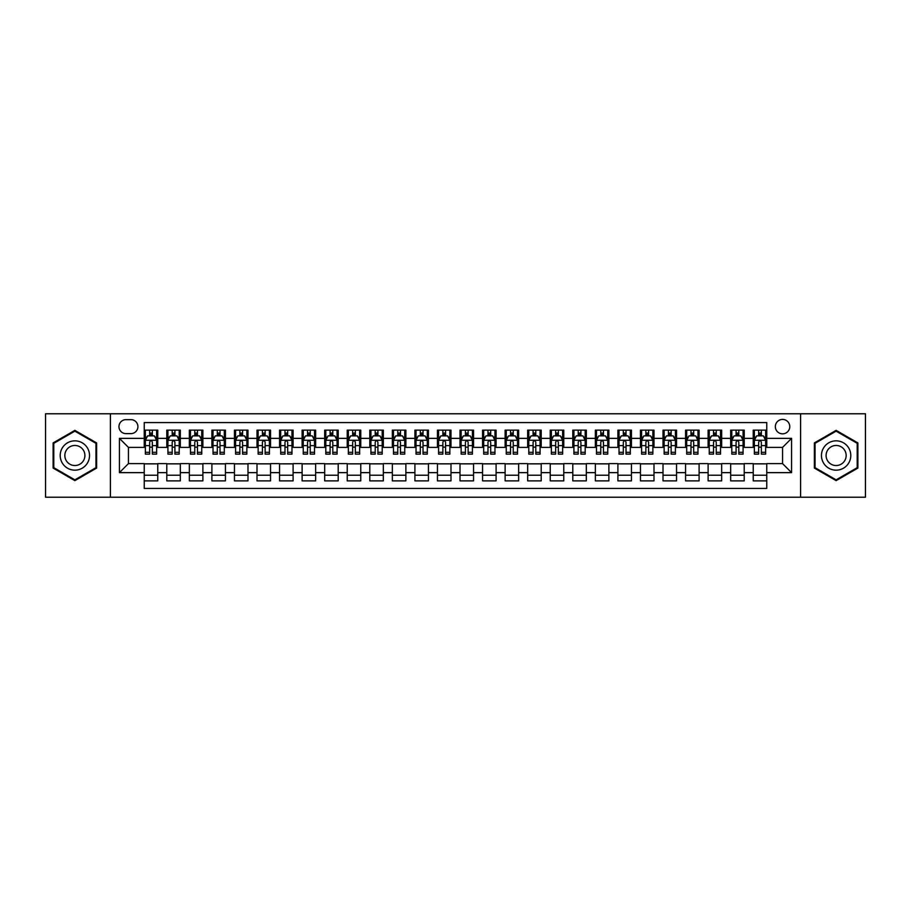 <?xml version="1.0" encoding="UTF-8"?>
<svg xmlns="http://www.w3.org/2000/svg" width="911" height="911" viewBox="0 0 911 911"><rect width="100%" height="100%" fill="white"/><g stroke="black" fill="none" stroke-linecap="round" stroke-linejoin="round"><path stroke-width="1.37" d="M782.56 419.413A7.22 7.22 0 0 0 775.341 426.633A7.22 7.22 0 0 0 782.56 433.841A7.22 7.22 0 0 0 789.78 426.633A7.22 7.22 0 0 0 782.56 419.413M800.598 497.224L865.45 497.224L865.45 413.776L800.598 413.776L800.598 497.224L110.402 497.224L110.402 413.776L45.55 413.776L45.55 497.224L110.402 497.224M766.766 430.129L753.238 430.129L753.238 438.362L744.219 438.362L744.219 447.381L753.238 447.381L753.238 438.362M744.219 438.362L744.219 430.129L730.679 430.129L730.679 438.362L721.66 438.362L721.66 447.381L730.679 447.381L730.679 438.362M721.66 438.362L721.66 430.129L708.12 430.129L708.12 438.362L699.101 438.362L699.101 447.381L708.12 447.381L708.12 438.362M699.101 438.362L699.101 430.129L685.573 430.129L685.573 438.362L676.543 438.362L676.543 447.381L685.573 447.381L685.573 438.362M676.543 438.362L676.543 430.129L663.014 430.129L663.014 438.362L653.996 438.362L653.996 447.381L663.014 447.381L663.014 438.362M653.996 438.362L653.996 430.129L640.456 430.129L640.456 438.362L631.437 438.362L631.437 447.381L640.456 447.381L640.456 438.362M631.437 438.362L631.437 430.129L617.897 430.129L617.897 438.362L608.878 438.362L608.878 447.381L617.897 447.381L617.897 438.362M608.878 438.362L608.878 430.129L595.35 430.129L595.35 438.362L586.32 438.362L586.32 447.381L595.35 447.381L595.35 438.362M586.32 438.362L586.32 430.129L572.791 430.129L572.791 438.362L563.772 438.362L563.772 447.381L572.791 447.381L572.791 438.362M563.772 438.362L563.772 430.129L550.233 430.129L550.233 438.362L541.214 438.362L541.214 447.381L550.233 447.381L550.233 438.362M541.214 438.362L541.214 430.129L527.674 430.129L527.674 438.362L518.655 438.362L518.655 447.381L527.674 447.381L527.674 438.362M518.655 438.362L518.655 430.129L505.127 430.129L505.127 438.362L496.096 438.362L496.096 447.381L505.127 447.381L505.127 438.362M496.096 438.362L496.096 430.129L482.568 430.129L482.568 438.362L473.549 438.362L473.549 447.381L482.568 447.381L482.568 438.362M473.549 438.362L473.549 430.129L460.009 430.129L460.009 438.362L450.991 438.362L450.991 447.381L460.009 447.381L460.009 438.362M450.991 438.362L450.991 430.129L437.451 430.129L437.451 438.362L428.432 438.362L428.432 447.381L437.451 447.381L437.451 438.362M428.432 438.362L428.432 430.129L414.904 430.129L414.904 438.362L405.873 438.362L405.873 447.381L414.904 447.381L414.904 438.362M405.873 438.362L405.873 430.129L392.345 430.129L392.345 438.362L383.326 438.362L383.326 447.381L392.345 447.381L392.345 438.362M383.326 438.362L383.326 430.129L369.786 430.129L369.786 438.362L360.767 438.362L360.767 447.381L369.786 447.381L369.786 438.362M360.767 438.362L360.767 430.129L347.228 430.129L347.228 438.362L338.209 438.362L338.209 447.381L347.228 447.381L347.228 438.362M338.209 438.362L338.209 430.129L324.68 430.129L324.68 438.362L315.65 438.362L315.65 447.381L324.68 447.381L324.68 438.362M315.65 438.362L315.65 430.129L302.122 430.129L302.122 438.362L293.103 438.362L293.103 447.381L302.122 447.381L302.122 438.362M293.103 438.362L293.103 430.129L279.563 430.129L279.563 438.362L270.544 438.362L270.544 447.381L279.563 447.381L279.563 438.362M270.544 438.362L270.544 430.129L257.004 430.129L257.004 438.362L247.986 438.362L247.986 447.381L257.004 447.381L257.004 438.362M247.986 438.362L247.986 430.129L234.457 430.129L234.457 438.362L225.427 438.362L225.427 447.381L234.457 447.381L234.457 438.362M225.427 438.362L225.427 430.129L211.899 430.129L211.899 438.362L202.88 438.362L202.88 447.381L211.899 447.381L211.899 438.362M202.88 438.362L202.88 430.129L189.34 430.129L189.34 438.362L180.321 438.362L180.321 447.381L189.34 447.381L189.34 438.362M180.321 438.362L180.321 430.129L166.781 430.129L166.781 447.381L157.762 447.381L157.762 430.129L144.234 430.129M144.234 480.871L157.762 480.871L157.762 463.619L166.781 463.619L166.781 480.871L180.321 480.871L180.321 463.619L189.34 463.619L189.34 472.638L180.321 472.638M189.34 472.638L189.34 480.871L202.88 480.871L202.88 463.619L211.899 463.619L211.899 472.638L202.88 472.638M211.899 472.638L211.899 480.871L225.427 480.871L225.427 463.619L234.457 463.619L234.457 472.638L225.427 472.638M234.457 472.638L234.457 480.871L247.986 480.871L247.986 463.619L257.004 463.619L257.004 472.638L247.986 472.638M257.004 472.638L257.004 480.871L270.544 480.871L270.544 463.619L279.563 463.619L279.563 472.638L270.544 472.638M279.563 472.638L279.563 480.871L293.103 480.871L293.103 463.619L302.122 463.619L302.122 472.638L293.103 472.638M302.122 472.638L302.122 480.871L315.65 480.871L315.65 463.619L324.68 463.619L324.68 472.638L315.65 472.638M324.68 472.638L324.68 480.871L338.209 480.871L338.209 463.619L347.228 463.619L347.228 472.638L338.209 472.638M347.228 472.638L347.228 480.871L360.767 480.871L360.767 463.619L369.786 463.619L369.786 472.638L360.767 472.638M369.786 472.638L369.786 480.871L383.326 480.871L383.326 463.619L392.345 463.619L392.345 472.638L383.326 472.638M392.345 472.638L392.345 480.871L405.873 480.871L405.873 463.619L414.904 463.619L414.904 472.638L405.873 472.638M414.904 472.638L414.904 480.871L428.432 480.871L428.432 463.619L437.451 463.619L437.451 472.638L428.432 472.638M437.451 472.638L437.451 480.871L450.991 480.871L450.991 463.619L460.009 463.619L460.009 472.638L450.991 472.638M460.009 472.638L460.009 480.871L473.549 480.871L473.549 463.619L482.568 463.619L482.568 472.638L473.549 472.638M482.568 472.638L482.568 480.871L496.096 480.871L496.096 463.619L505.127 463.619L505.127 472.638L496.096 472.638M505.127 472.638L505.127 480.871L518.655 480.871L518.655 463.619L527.674 463.619L527.674 472.638L518.655 472.638M527.674 472.638L527.674 480.871L541.214 480.871L541.214 463.619L550.233 463.619L550.233 472.638L541.214 472.638M550.233 472.638L550.233 480.871L563.772 480.871L563.772 463.619L572.791 463.619L572.791 472.638L563.772 472.638M572.791 472.638L572.791 480.871L586.32 480.871L586.32 463.619L595.35 463.619L595.35 472.638L586.32 472.638M595.35 472.638L595.35 480.871L608.878 480.871L608.878 463.619L617.897 463.619L617.897 472.638L608.878 472.638M617.897 472.638L617.897 480.871L631.437 480.871L631.437 463.619L640.456 463.619L640.456 472.638L631.437 472.638M640.456 472.638L640.456 480.871L653.996 480.871L653.996 463.619L663.014 463.619L663.014 472.638L653.996 472.638M663.014 472.638L663.014 480.871L676.543 480.871L676.543 463.619L685.573 463.619L685.573 472.638L676.543 472.638M685.573 472.638L685.573 480.871L699.101 480.871L699.101 463.619L708.12 463.619L708.12 472.638L699.101 472.638M708.12 472.638L708.12 480.871L721.66 480.871L721.66 463.619L730.679 463.619L730.679 472.638L721.66 472.638M730.679 472.638L730.679 480.871L744.219 480.871L744.219 463.619L753.238 463.619L753.238 472.638L744.219 472.638M125.957 433.625L130.922 433.625A6.992 6.992 0 0 0 137.914 426.633A6.992 6.992 0 0 0 130.922 419.641L125.957 419.641A6.992 6.992 0 0 0 118.965 426.633A6.992 6.992 0 0 0 125.957 433.625M800.598 413.776L110.402 413.776M766.766 438.362L766.766 422.567L144.234 422.567L144.234 447.381L128.44 447.381L128.44 463.619L144.234 463.619L144.234 488.433L766.766 488.433L766.766 463.619L782.56 463.619L782.56 447.381L766.766 447.381L766.766 438.362L791.579 438.362L791.579 472.638L766.766 472.638M144.234 472.638L119.421 472.638L119.421 438.362L144.234 438.362M753.238 472.638L753.238 480.871L766.766 480.871M144.234 435.765L145.361 435.765M149.643 435.765L152.353 435.765M156.635 435.765L157.762 435.765M144.234 447.153L145.361 447.153M149.643 447.153L152.353 447.153M156.635 447.153L157.762 447.153M144.234 463.847L157.762 463.847M144.234 475.235L157.762 475.235M166.781 447.153L167.92 447.153M172.202 447.153L174.912 447.153M179.194 447.153L180.321 447.153M166.781 435.765L167.92 435.765M172.202 435.765L174.912 435.765M179.194 435.765L180.321 435.765M166.781 463.847L180.321 463.847M166.781 475.235L180.321 475.235M189.34 463.847L202.88 463.847M189.34 475.235L202.88 475.235M189.34 435.765L190.467 435.765M194.76 435.765L197.459 435.765M201.752 435.765L202.88 435.765M189.34 447.153L190.467 447.153M194.76 447.153L197.459 447.153M201.752 447.153L202.88 447.153M211.899 463.847L225.427 463.847M211.899 475.235L225.427 475.235M211.899 435.765L213.026 435.765M217.308 435.765L220.018 435.765M224.3 435.765L225.427 435.765M211.899 447.153L213.026 447.153M217.308 447.153L220.018 447.153M224.3 447.153L225.427 447.153M234.457 463.847L247.986 463.847M234.457 475.235L247.986 475.235M234.457 435.765L235.585 435.765M239.866 435.765L242.577 435.765M246.858 435.765L247.986 435.765M234.457 447.153L235.585 447.153M239.866 447.153L242.577 447.153M246.858 447.153L247.986 447.153M257.004 463.847L270.544 463.847M257.004 475.235L270.544 475.235M257.004 435.765L258.143 435.765M262.425 435.765L265.135 435.765M269.417 435.765L270.544 435.765M257.004 447.153L258.143 447.153M262.425 447.153L265.135 447.153M269.417 447.153L270.544 447.153M279.563 463.847L293.103 463.847M279.563 475.235L293.103 475.235M279.563 435.765L280.69 435.765M284.984 435.765L287.682 435.765M291.975 435.765L293.103 435.765M279.563 447.153L280.69 447.153M284.984 447.153L287.682 447.153M291.975 447.153L293.103 447.153M302.122 463.847L315.65 463.847M302.122 475.235L315.65 475.235M302.122 435.765L303.249 435.765M307.531 435.765L310.241 435.765M314.523 435.765L315.65 435.765M302.122 447.153L303.249 447.153M307.531 447.153L310.241 447.153M314.523 447.153L315.65 447.153M324.68 463.847L338.209 463.847M324.68 475.235L338.209 475.235M324.68 435.765L325.808 435.765M330.089 435.765L332.8 435.765M337.081 435.765L338.209 435.765M324.68 447.153L325.808 447.153M330.089 447.153L332.8 447.153M337.081 447.153L338.209 447.153M347.228 463.847L360.767 463.847M347.228 475.235L360.767 475.235M347.228 435.765L348.355 435.765M352.648 435.765L355.358 435.765M359.64 435.765L360.767 435.765M347.228 447.153L348.355 447.153M352.648 447.153L355.358 447.153M359.64 447.153L360.767 447.153M369.786 463.847L383.326 463.847M369.786 475.235L383.326 475.235M369.786 435.765L370.914 435.765M375.207 435.765L377.906 435.765M382.199 435.765L383.326 435.765M369.786 447.153L370.914 447.153M375.207 447.153L377.906 447.153M382.199 447.153L383.326 447.153M392.345 463.847L405.873 463.847M392.345 475.235L405.873 475.235M392.345 435.765L393.472 435.765M397.754 435.765L400.464 435.765M404.746 435.765L405.873 435.765M392.345 447.153L393.472 447.153M397.754 447.153L400.464 447.153M404.746 447.153L405.873 447.153M414.904 463.847L428.432 463.847M414.904 475.235L428.432 475.235M414.904 435.765L416.031 435.765M420.313 435.765L423.023 435.765M427.305 435.765L428.432 435.765M414.904 447.153L416.031 447.153M420.313 447.153L423.023 447.153M427.305 447.153L428.432 447.153M437.451 463.847L450.991 463.847M437.451 475.235L450.991 475.235M437.451 435.765L438.578 435.765M442.871 435.765L445.57 435.765M449.863 435.765L450.991 435.765M437.451 447.153L438.578 447.153M442.871 447.153L445.57 447.153M449.863 447.153L450.991 447.153M460.009 463.847L473.549 463.847M460.009 475.235L473.549 475.235M460.009 435.765L461.137 435.765M465.43 435.765L468.129 435.765M472.422 435.765L473.549 435.765M460.009 447.153L461.137 447.153M465.43 447.153L468.129 447.153M472.422 447.153L473.549 447.153M482.568 463.847L496.096 463.847M482.568 475.235L496.096 475.235M482.568 435.765L483.695 435.765M487.977 435.765L490.687 435.765M494.969 435.765L496.096 435.765M482.568 447.153L483.695 447.153M487.977 447.153L490.687 447.153M494.969 447.153L496.096 447.153M505.127 463.847L518.655 463.847M505.127 475.235L518.655 475.235M505.127 435.765L506.254 435.765M510.536 435.765L513.246 435.765M517.528 435.765L518.655 435.765M505.127 447.153L506.254 447.153M510.536 447.153L513.246 447.153M517.528 447.153L518.655 447.153M527.674 463.847L541.214 463.847M527.674 475.235L541.214 475.235M527.674 435.765L528.801 435.765M533.094 435.765L535.793 435.765M540.086 435.765L541.214 435.765M527.674 447.153L528.801 447.153M533.094 447.153L535.793 447.153M540.086 447.153L541.214 447.153M550.233 463.847L563.772 463.847M550.233 475.235L563.772 475.235M550.233 435.765L551.36 435.765M555.642 435.765L558.352 435.765M562.645 435.765L563.772 435.765M550.233 447.153L551.36 447.153M555.642 447.153L558.352 447.153M562.645 447.153L563.772 447.153M572.791 463.847L586.32 463.847M572.791 475.235L586.32 475.235M572.791 435.765L573.919 435.765M578.2 435.765L580.911 435.765M585.192 435.765L586.32 435.765M572.791 447.153L573.919 447.153M578.2 447.153L580.911 447.153M585.192 447.153L586.32 447.153M595.35 463.847L608.878 463.847M595.35 475.235L608.878 475.235M595.35 435.765L596.477 435.765M600.759 435.765L603.469 435.765M607.751 435.765L608.878 435.765M595.35 447.153L596.477 447.153M600.759 447.153L603.469 447.153M607.751 447.153L608.878 447.153M617.897 463.847L631.437 463.847M617.897 475.235L631.437 475.235M617.897 435.765L619.024 435.765M623.318 435.765L626.016 435.765M630.31 435.765L631.437 435.765M617.897 447.153L619.024 447.153M623.318 447.153L626.016 447.153M630.31 447.153L631.437 447.153M640.456 463.847L653.996 463.847M640.456 475.235L653.996 475.235M640.456 435.765L641.583 435.765M645.865 435.765L648.575 435.765M652.857 435.765L653.996 435.765M640.456 447.153L641.583 447.153M645.865 447.153L648.575 447.153M652.857 447.153L653.996 447.153M663.014 463.847L676.543 463.847M663.014 475.235L676.543 475.235M663.014 435.765L664.142 435.765M668.423 435.765L671.134 435.765M675.415 435.765L676.543 435.765M663.014 447.153L664.142 447.153M668.423 447.153L671.134 447.153M675.415 447.153L676.543 447.153M685.573 463.847L699.101 463.847M685.573 475.235L699.101 475.235M685.573 435.765L686.7 435.765M690.982 435.765L693.692 435.765M697.974 435.765L699.101 435.765M685.573 447.153L686.7 447.153M690.982 447.153L693.692 447.153M697.974 447.153L699.101 447.153M708.12 463.847L721.66 463.847M708.12 475.235L721.66 475.235M708.12 435.765L709.248 435.765M713.541 435.765L716.24 435.765M720.533 435.765L721.66 435.765M708.12 447.153L709.248 447.153M713.541 447.153L716.24 447.153M720.533 447.153L721.66 447.153M730.679 463.847L744.219 463.847M730.679 475.235L744.219 475.235M730.679 435.765L731.806 435.765M736.088 435.765L738.798 435.765M743.08 435.765L744.219 435.765M730.679 447.153L731.806 447.153M736.088 447.153L738.798 447.153M743.08 447.153L744.219 447.153M753.238 463.847L766.766 463.847M753.238 475.235L766.766 475.235M753.238 435.765L754.365 435.765M758.647 435.765L761.357 435.765M765.639 435.765L766.766 435.765M753.238 447.153L754.365 447.153M758.647 447.153L761.357 447.153M765.639 447.153L766.766 447.153M128.44 447.381L119.421 438.362M128.44 463.619L119.421 472.638M791.579 438.362L782.56 447.381M791.579 472.638L782.56 463.619M74.873 480.632L96.634 468.072L96.634 442.928L74.873 430.368L53.111 442.928L53.111 468.072L74.873 480.632M857.889 442.928L836.127 430.368L814.366 442.928L814.366 468.072L836.127 480.632L857.889 468.072L857.889 442.928M152.353 433.055L149.643 433.055M156.635 452.311L152.353 452.311L152.353 454.145L156.635 454.145L156.635 440.389L154.38 435.879L147.616 435.879L145.361 440.389L145.361 454.145L149.643 454.145L149.643 452.311L145.361 452.311M145.361 440.389L145.361 430.129M156.635 440.389L156.635 430.129M149.643 435.879L149.643 430.129M152.353 430.129L152.353 435.879M152.353 452.311L152.353 442.074C151.454 440.343 150.543 440.343 149.643 442.074L149.643 452.311M74.873 440.844A14.656 14.656 0 0 0 60.206 455.5A14.656 14.656 0 0 0 74.873 470.156A14.656 14.656 0 0 0 89.529 455.5A14.656 14.656 0 0 0 74.873 440.844M74.873 445.468A10.032 10.032 0 0 0 64.84 455.5A10.032 10.032 0 0 0 74.873 465.532A10.032 10.032 0 0 0 84.905 455.5A10.032 10.032 0 0 0 74.873 445.468M95.962 467.673L74.873 479.846L53.783 467.673L53.783 443.327L74.873 431.154L95.962 443.327L95.962 467.673M823.43 448.166A14.656 14.656 0 0 0 828.794 468.197A14.656 14.656 0 0 0 848.824 462.834A14.656 14.656 0 0 0 843.461 442.803A14.656 14.656 0 0 0 823.43 448.166M827.439 450.478A10.032 10.032 0 0 0 831.105 464.189A10.032 10.032 0 0 0 844.816 460.522A10.032 10.032 0 0 0 841.149 446.811A10.032 10.032 0 0 0 827.439 450.478M857.217 443.327L857.217 467.673L836.127 479.846L815.038 467.673L815.038 443.327L836.127 431.154L857.217 443.327M174.912 433.055L172.202 433.055M179.194 452.311L174.912 452.311L174.912 454.145L179.194 454.145L179.194 440.389L176.939 435.879L170.175 435.879L167.92 440.389L167.92 454.145L172.202 454.145L172.202 452.311L167.92 452.311M167.92 440.389L167.92 430.129M179.194 440.389L179.194 430.129M172.202 435.879L172.202 430.129M174.912 430.129L174.912 435.879M174.912 452.311L174.912 442.074C174.001 440.343 173.101 440.343 172.202 442.074L172.202 452.311M197.459 433.055L194.76 433.055M201.752 452.311L197.459 452.311L197.459 454.145L201.752 454.145L201.752 440.389L199.498 435.879L192.722 435.879L190.467 440.389L190.467 454.145L194.76 454.145L194.76 452.311L190.467 452.311M190.467 440.389L190.467 430.129M201.752 440.389L201.752 430.129M194.76 435.879L194.76 430.129M197.459 430.129L197.459 435.879M197.459 452.311L197.459 442.074C196.56 440.343 195.66 440.343 194.76 442.074L194.76 452.311M220.018 433.055L217.308 433.055M224.3 452.311L220.018 452.311L220.018 454.145L224.3 454.145L224.3 440.389L222.045 435.879L215.281 435.879L213.026 440.389L213.026 454.145L217.308 454.145L217.308 452.311L213.026 452.311M213.026 440.389L213.026 430.129M224.3 440.389L224.3 430.129M217.308 435.879L217.308 430.129M220.018 430.129L220.018 435.879M220.018 452.311L220.018 442.074C219.118 440.343 218.219 440.343 217.308 442.074L217.308 452.311M242.577 433.055L239.866 433.055M246.858 452.311L242.577 452.311L242.577 454.145L246.858 454.145L246.858 440.389L244.603 435.879L237.839 435.879L235.585 440.389L235.585 454.145L239.866 454.145L239.866 452.311L235.585 452.311M235.585 440.389L235.585 430.129M246.858 440.389L246.858 430.129M239.866 435.879L239.866 430.129M242.577 430.129L242.577 435.879M242.577 452.311L242.577 442.074C241.677 440.343 240.766 440.343 239.866 442.074L239.866 452.311M265.135 433.055L262.425 433.055M269.417 452.311L265.135 452.311L265.135 454.145L269.417 454.145L269.417 440.389L267.162 435.879L260.398 435.879L258.143 440.389L258.143 454.145L262.425 454.145L262.425 452.311L258.143 452.311M258.143 440.389L258.143 430.129M269.417 440.389L269.417 430.129M262.425 435.879L262.425 430.129M265.135 430.129L265.135 435.879M265.135 452.311L265.135 442.074C264.224 440.343 263.325 440.343 262.425 442.074L262.425 452.311M287.682 433.055L284.984 433.055M291.975 452.311L287.682 452.311L287.682 454.145L291.975 454.145L291.975 440.389L289.721 435.879L282.945 435.879L280.69 440.389L280.69 454.145L284.984 454.145L284.984 452.311L280.69 452.311M280.69 440.389L280.69 430.129M291.975 440.389L291.975 430.129M284.984 435.879L284.984 430.129M287.682 430.129L287.682 435.879M287.682 452.311L287.682 442.074C286.783 440.343 285.883 440.343 284.984 442.074L284.984 452.311M310.241 433.055L307.531 433.055M314.523 452.311L310.241 452.311L310.241 454.145L314.523 454.145L314.523 440.389L312.268 435.879L305.504 435.879L303.249 440.389L303.249 454.145L307.531 454.145L307.531 452.311L303.249 452.311M303.249 440.389L303.249 430.129M314.523 440.389L314.523 430.129M307.531 435.879L307.531 430.129M310.241 430.129L310.241 435.879M310.241 452.311L310.241 442.074C309.341 440.343 308.442 440.343 307.531 442.074L307.531 452.311M332.8 433.055L330.089 433.055M337.081 452.311L332.8 452.311L332.8 454.145L337.081 454.145L337.081 440.389L334.827 435.879L328.062 435.879L325.808 440.389L325.808 454.145L330.089 454.145L330.089 452.311L325.808 452.311M325.808 440.389L325.808 430.129M337.081 440.389L337.081 430.129M330.089 435.879L330.089 430.129M332.8 430.129L332.8 435.879M332.8 452.311L332.8 442.074C331.9 440.343 330.989 440.343 330.089 442.074L330.089 452.311M355.358 433.055L352.648 433.055M359.64 452.311L355.358 452.311L355.358 454.145L359.64 454.145L359.64 440.389L357.385 435.879L350.621 435.879L348.355 440.389L348.355 454.145L352.648 454.145L352.648 452.311L348.355 452.311M348.355 440.389L348.355 430.129M359.64 440.389L359.64 430.129M352.648 435.879L352.648 430.129M355.358 430.129L355.358 435.879M355.358 452.311L355.358 442.074C354.447 440.343 353.548 440.343 352.648 442.074L352.648 452.311M377.906 433.055L375.207 433.055M382.199 452.311L377.906 452.311L377.906 454.145L382.199 454.145L382.199 440.389L379.944 435.879L373.168 435.879L370.914 440.389L370.914 454.145L375.207 454.145L375.207 452.311L370.914 452.311M370.914 440.389L370.914 430.129M382.199 440.389L382.199 430.129M375.207 435.879L375.207 430.129M377.906 430.129L377.906 435.879M377.906 452.311L377.906 442.074C377.006 440.343 376.106 440.343 375.207 442.074L375.207 452.311M400.464 433.055L397.754 433.055M404.746 452.311L400.464 452.311L400.464 454.145L404.746 454.145L404.746 440.389L402.491 435.879L395.727 435.879L393.472 440.389L393.472 454.145L397.754 454.145L397.754 452.311L393.472 452.311M393.472 440.389L393.472 430.129M404.746 440.389L404.746 430.129M397.754 435.879L397.754 430.129M400.464 430.129L400.464 435.879M400.464 452.311L400.464 442.074C399.565 440.343 398.665 440.343 397.754 442.074L397.754 452.311M423.023 433.055L420.313 433.055M427.305 452.311L423.023 452.311L423.023 454.145L427.305 454.145L427.305 440.389L425.05 435.879L418.286 435.879L416.031 440.389L416.031 454.145L420.313 454.145L420.313 452.311L416.031 452.311M416.031 440.389L416.031 430.129M427.305 440.389L427.305 430.129M420.313 435.879L420.313 430.129M423.023 430.129L423.023 435.879M423.023 452.311L423.023 442.074C422.123 440.343 421.212 440.343 420.313 442.074L420.313 452.311M445.57 433.055L442.871 433.055M449.863 452.311L445.57 452.311L445.57 454.145L449.863 454.145L449.863 440.389L447.608 435.879L440.844 435.879L438.578 440.389L438.578 454.145L442.871 454.145L442.871 452.311L438.578 452.311M438.578 440.389L438.578 430.129M449.863 440.389L449.863 430.129M442.871 435.879L442.871 430.129M445.57 430.129L445.57 435.879M445.57 452.311L445.57 442.074C444.67 440.343 443.771 440.343 442.871 442.074L442.871 452.311M468.129 433.055L465.43 433.055M472.422 452.311L468.129 452.311L468.129 454.145L472.422 454.145L472.422 440.389L470.156 435.879L463.392 435.879L461.137 440.389L461.137 454.145L465.43 454.145L465.43 452.311L461.137 452.311M461.137 440.389L461.137 430.129M472.422 440.389L472.422 430.129M465.43 435.879L465.43 430.129M468.129 430.129L468.129 435.879M468.129 452.311L468.129 442.074C467.229 440.343 466.33 440.343 465.43 442.074L465.43 452.311M490.687 433.055L487.977 433.055M494.969 452.311L490.687 452.311L490.687 454.145L494.969 454.145L494.969 440.389L492.714 435.879L485.95 435.879L483.695 440.389L483.695 454.145L487.977 454.145L487.977 452.311L483.695 452.311M483.695 440.389L483.695 430.129M494.969 440.389L494.969 430.129M487.977 435.879L487.977 430.129M490.687 430.129L490.687 435.879M490.687 452.311L490.687 442.074C489.788 440.343 488.888 440.343 487.977 442.074L487.977 452.311M513.246 433.055L510.536 433.055M517.528 452.311L513.246 452.311L513.246 454.145L517.528 454.145L517.528 440.389L515.273 435.879L508.509 435.879L506.254 440.389L506.254 454.145L510.536 454.145L510.536 452.311L506.254 452.311M506.254 440.389L506.254 430.129M517.528 440.389L517.528 430.129M510.536 435.879L510.536 430.129M513.246 430.129L513.246 435.879M513.246 452.311L513.246 442.074C512.346 440.343 511.435 440.343 510.536 442.074L510.536 452.311M535.793 433.055L533.094 433.055M540.086 452.311L535.793 452.311L535.793 454.145L540.086 454.145L540.086 440.389L537.832 435.879L531.056 435.879L528.801 440.389L528.801 454.145L533.094 454.145L533.094 452.311L528.801 452.311M528.801 440.389L528.801 430.129M540.086 440.389L540.086 430.129M533.094 435.879L533.094 430.129M535.793 430.129L535.793 435.879M535.793 452.311L535.793 442.074C534.894 440.343 533.994 440.343 533.094 442.074L533.094 452.311M558.352 433.055L555.642 433.055M562.645 452.311L558.352 452.311L558.352 454.145L562.645 454.145L562.645 440.389L560.379 435.879L553.615 435.879L551.36 440.389L551.36 454.145L555.642 454.145L555.642 452.311L551.36 452.311M551.36 440.389L551.36 430.129M562.645 440.389L562.645 430.129M555.642 435.879L555.642 430.129M558.352 430.129L558.352 435.879M558.352 452.311L558.352 442.074C557.452 440.343 556.553 440.343 555.642 442.074L555.642 452.311M580.911 433.055L578.2 433.055M585.192 452.311L580.911 452.311L580.911 454.145L585.192 454.145L585.192 440.389L582.938 435.879L576.173 435.879L573.919 440.389L573.919 454.145L578.2 454.145L578.2 452.311L573.919 452.311M573.919 440.389L573.919 430.129M585.192 440.389L585.192 430.129M578.2 435.879L578.2 430.129M580.911 430.129L580.911 435.879M580.911 452.311L580.911 442.074C580.011 440.343 579.111 440.343 578.2 442.074L578.2 452.311M603.469 433.055L600.759 433.055M607.751 452.311L603.469 452.311L603.469 454.145L607.751 454.145L607.751 440.389L605.496 435.879L598.732 435.879L596.477 440.389L596.477 454.145L600.759 454.145L600.759 452.311L596.477 452.311M596.477 440.389L596.477 430.129M607.751 440.389L607.751 430.129M600.759 435.879L600.759 430.129M603.469 430.129L603.469 435.879M603.469 452.311L603.469 442.074C602.57 440.343 601.659 440.343 600.759 442.074L600.759 452.311M626.016 433.055L623.318 433.055M630.31 452.311L626.016 452.311L626.016 454.145L630.31 454.145L630.31 440.389L628.055 435.879L621.279 435.879L619.024 440.389L619.024 454.145L623.318 454.145L623.318 452.311L619.024 452.311M619.024 440.389L619.024 430.129M630.31 440.389L630.31 430.129M623.318 435.879L623.318 430.129M626.016 430.129L626.016 435.879M626.016 452.311L626.016 442.074C625.117 440.343 624.217 440.343 623.318 442.074L623.318 452.311M648.575 433.055L645.865 433.055M652.857 452.311L648.575 452.311L648.575 454.145L652.857 454.145L652.857 440.389L650.602 435.879L643.838 435.879L641.583 440.389L641.583 454.145L645.865 454.145L645.865 452.311L641.583 452.311M641.583 440.389L641.583 430.129M652.857 440.389L652.857 430.129M645.865 435.879L645.865 430.129M648.575 430.129L648.575 435.879M648.575 452.311L648.575 442.074C647.675 440.343 646.776 440.343 645.865 442.074L645.865 452.311M671.134 433.055L668.423 433.055M675.415 452.311L671.134 452.311L671.134 454.145L675.415 454.145L675.415 440.389L673.161 435.879L666.397 435.879L664.142 440.389L664.142 454.145L668.423 454.145L668.423 452.311L664.142 452.311M664.142 440.389L664.142 430.129M675.415 440.389L675.415 430.129M668.423 435.879L668.423 430.129M671.134 430.129L671.134 435.879M671.134 452.311L671.134 442.074C670.234 440.343 669.334 440.343 668.423 442.074L668.423 452.311M693.692 433.055L690.982 433.055M697.974 452.311L693.692 452.311L693.692 454.145L697.974 454.145L697.974 440.389L695.719 435.879L688.955 435.879L686.7 440.389L686.7 454.145L690.982 454.145L690.982 452.311L686.7 452.311M686.7 440.389L686.7 430.129M697.974 440.389L697.974 430.129M690.982 435.879L690.982 430.129M693.692 430.129L693.692 435.879M693.692 452.311L693.692 442.074C692.793 440.343 691.882 440.343 690.982 442.074L690.982 452.311M716.24 433.055L713.541 433.055M720.533 452.311L716.24 452.311L716.24 454.145L720.533 454.145L720.533 440.389L718.278 435.879L711.502 435.879L709.248 440.389L709.248 454.145L713.541 454.145L713.541 452.311L709.248 452.311M709.248 440.389L709.248 430.129M720.533 440.389L720.533 430.129M713.541 435.879L713.541 430.129M716.24 430.129L716.24 435.879M716.24 452.311L716.24 442.074C715.34 440.343 714.44 440.343 713.541 442.074L713.541 452.311M738.798 433.055L736.088 433.055M743.08 452.311L738.798 452.311L738.798 454.145L743.08 454.145L743.08 440.389L740.825 435.879L734.061 435.879L731.806 440.389L731.806 454.145L736.088 454.145L736.088 452.311L731.806 452.311M731.806 440.389L731.806 430.129M743.08 440.389L743.08 430.129M736.088 435.879L736.088 430.129M738.798 430.129L738.798 435.879M738.798 452.311L738.798 442.074C737.899 440.343 736.999 440.343 736.088 442.074L736.088 452.311M761.357 433.055L758.647 433.055M765.639 452.311L761.357 452.311L761.357 454.145L765.639 454.145L765.639 440.389L763.384 435.879L756.62 435.879L754.365 440.389L754.365 454.145L758.647 454.145L758.647 452.311L754.365 452.311M754.365 440.389L754.365 430.129M765.639 440.389L765.639 430.129M758.647 435.879L758.647 430.129M761.357 430.129L761.357 435.879M761.357 452.311L761.357 442.074C760.457 440.343 759.558 440.343 758.647 442.074L758.647 452.311M166.781 472.638L157.762 472.638M166.781 438.362L157.762 438.362M156.578 440.275L145.418 440.275M145.361 437.121L146.99 437.121M155.007 437.121L156.635 437.121M149.643 445.616L145.361 445.616M156.635 445.616L152.353 445.616M152.353 434.49L149.643 434.49M179.137 440.275L167.966 440.275M167.92 437.121L169.548 437.121M177.554 437.121L179.194 437.121M172.202 445.616L167.92 445.616M179.194 445.616L174.912 445.616M174.912 434.49L172.202 434.49M201.695 440.275L190.524 440.275M190.467 437.121L192.107 437.121M200.113 437.121L201.752 437.121M194.76 445.616L190.467 445.616M201.752 445.616L197.459 445.616M197.459 434.49L194.76 434.49M224.243 440.275L213.083 440.275M213.026 437.121L214.666 437.121M222.671 437.121L224.3 437.121M217.308 445.616L213.026 445.616M224.3 445.616L220.018 445.616M220.018 434.49L217.308 434.49M246.801 440.275L235.642 440.275M235.585 437.121L237.213 437.121M245.23 437.121L246.858 437.121M239.866 445.616L235.585 445.616M246.858 445.616L242.577 445.616M242.577 434.49L239.866 434.49M269.36 440.275L258.189 440.275M258.143 437.121L259.772 437.121M267.777 437.121L269.417 437.121M262.425 445.616L258.143 445.616M269.417 445.616L265.135 445.616M265.135 434.49L262.425 434.49M291.919 440.275L280.747 440.275M280.69 437.121L282.33 437.121M290.336 437.121L291.975 437.121M284.984 445.616L280.69 445.616M291.975 445.616L287.682 445.616M287.682 434.49L284.984 434.49M314.466 440.275L303.306 440.275M303.249 437.121L304.889 437.121M312.894 437.121L314.523 437.121M307.531 445.616L303.249 445.616M314.523 445.616L310.241 445.616M310.241 434.49L307.531 434.49M337.024 440.275L325.865 440.275M325.808 437.121L327.436 437.121M335.453 437.121L337.081 437.121M330.089 445.616L325.808 445.616M337.081 445.616L332.8 445.616M332.8 434.49L330.089 434.49M359.583 440.275L348.412 440.275M348.355 437.121L349.995 437.121M358 437.121L359.64 437.121M352.648 445.616L348.355 445.616M359.64 445.616L355.358 445.616M355.358 434.49L352.648 434.49M382.142 440.275L370.971 440.275M370.914 437.121L372.553 437.121M380.559 437.121L382.199 437.121M375.207 445.616L370.914 445.616M382.199 445.616L377.906 445.616M377.906 434.49L375.207 434.49M404.689 440.275L393.529 440.275M393.472 437.121L395.112 437.121M403.117 437.121L404.746 437.121M397.754 445.616L393.472 445.616M404.746 445.616L400.464 445.616M400.464 434.49L397.754 434.49M427.248 440.275L416.088 440.275M416.031 437.121L417.659 437.121M425.665 437.121L427.305 437.121M420.313 445.616L416.031 445.616M427.305 445.616L423.023 445.616M423.023 434.49L420.313 434.49M449.806 440.275L438.635 440.275M438.578 437.121L440.218 437.121M448.223 437.121L449.863 437.121M442.871 445.616L438.578 445.616M449.863 445.616L445.57 445.616M445.57 434.49L442.871 434.49M472.365 440.275L461.194 440.275M461.137 437.121L462.777 437.121M470.782 437.121L472.422 437.121M465.43 445.616L461.137 445.616M472.422 445.616L468.129 445.616M468.129 434.49L465.43 434.49M494.912 440.275L483.752 440.275M483.695 437.121L485.335 437.121M493.341 437.121L494.969 437.121M487.977 445.616L483.695 445.616M494.969 445.616L490.687 445.616M490.687 434.49L487.977 434.49M517.471 440.275L506.311 440.275M506.254 437.121L507.882 437.121M515.888 437.121L517.528 437.121M510.536 445.616L506.254 445.616M517.528 445.616L513.246 445.616M513.246 434.49L510.536 434.49M540.029 440.275L528.858 440.275M528.801 437.121L530.441 437.121M538.447 437.121L540.086 437.121M533.094 445.616L528.801 445.616M540.086 445.616L535.793 445.616M535.793 434.49L533.094 434.49M562.588 440.275L551.417 440.275M551.36 437.121L553 437.121M561.005 437.121L562.645 437.121M555.642 445.616L551.36 445.616M562.645 445.616L558.352 445.616M558.352 434.49L555.642 434.49M585.135 440.275L573.976 440.275M573.919 437.121L575.547 437.121M583.564 437.121L585.192 437.121M578.2 445.616L573.919 445.616M585.192 445.616L580.911 445.616M580.911 434.49L578.2 434.49M607.694 440.275L596.534 440.275M596.477 437.121L598.106 437.121M606.111 437.121L607.751 437.121M600.759 445.616L596.477 445.616M607.751 445.616L603.469 445.616M603.469 434.49L600.759 434.49M630.253 440.275L619.081 440.275M619.024 437.121L620.664 437.121M628.67 437.121L630.31 437.121M623.318 445.616L619.024 445.616M630.31 445.616L626.016 445.616M626.016 434.49L623.318 434.49M652.811 440.275L641.64 440.275M641.583 437.121L643.223 437.121M651.228 437.121L652.857 437.121M645.865 445.616L641.583 445.616M652.857 445.616L648.575 445.616M648.575 434.49L645.865 434.49M675.358 440.275L664.199 440.275M664.142 437.121L665.77 437.121M673.787 437.121L675.415 437.121M668.423 445.616L664.142 445.616M675.415 445.616L671.134 445.616M671.134 434.49L668.423 434.49M697.917 440.275L686.757 440.275M686.7 437.121L688.329 437.121M696.334 437.121L697.974 437.121M690.982 445.616L686.7 445.616M697.974 445.616L693.692 445.616M693.692 434.49L690.982 434.49M720.476 440.275L709.305 440.275M709.248 437.121L710.887 437.121M718.893 437.121L720.533 437.121M713.541 445.616L709.248 445.616M720.533 445.616L716.24 445.616M716.24 434.49L713.541 434.49M743.034 440.275L731.863 440.275M731.806 437.121L733.446 437.121M741.452 437.121L743.08 437.121M736.088 445.616L731.806 445.616M743.08 445.616L738.798 445.616M738.798 434.49L736.088 434.49M765.582 440.275L754.422 440.275M754.365 437.121L755.993 437.121M764.01 437.121L765.639 437.121M758.647 445.616L754.365 445.616M765.639 445.616L761.357 445.616M761.357 434.49L758.647 434.49"/></g></svg>
